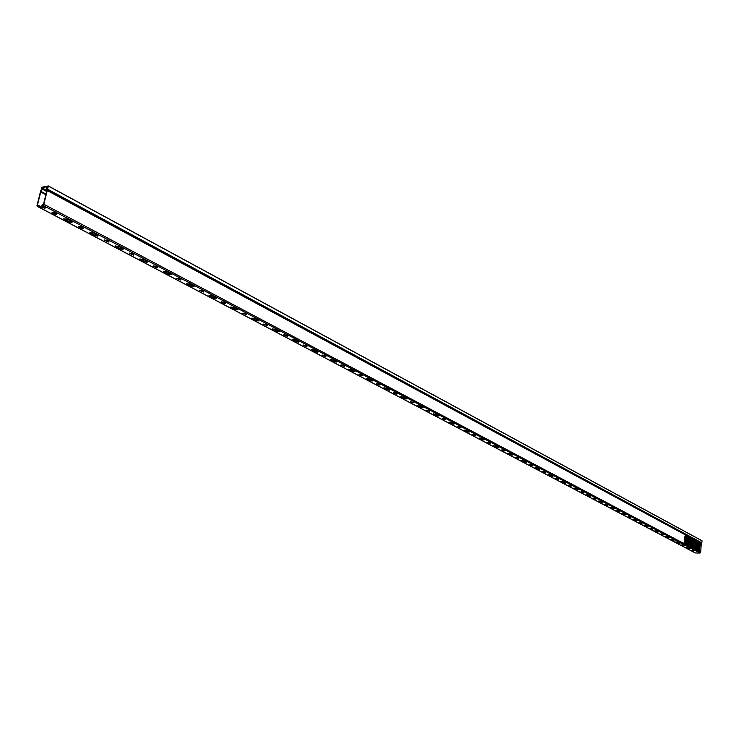 <?xml version="1.0" encoding="UTF-8"?>
<svg xmlns="http://www.w3.org/2000/svg" width="739" height="739" viewBox="0 0 739 739"><rect width="100%" height="100%" fill="white"/><g stroke="black" fill="none" stroke-linecap="round" stroke-linejoin="round"><path stroke-width="1.11" d="M41.042 190.801L41.698 187.263L48.349 185.96L47.601 189.202L701.81 542.823L702.05 540.846L48.386 186.099M41.929 189.415L40.793 190.662M46.686 191.493L42.502 189.239L42.566 188.131L46.908 190.477L41.818 187.724L41.43 189.23L41.901 189.045M696.055 548.892L696.794 541.114M47.25 188.029L47.933 186.524L41.818 187.724M701.81 542.823L47.407 189.378L47.222 188.002M48.377 185.997L702.05 540.846M701.671 542.916L47.444 189.387M684.037 545.336L682.051 544.819M683.834 545.668L681.7 544.929L683.52 545.068L684.351 545.558L683.834 545.668M679.871 542.943L676.009 541.826M679.353 543.304L675.751 541.955L678.393 542.158L680.092 543.147L679.353 543.304M673.792 539.923L671.779 539.396M673.599 540.264L671.428 539.507L673.266 539.646L674.107 540.154L673.599 540.264M669.543 537.484L665.608 536.338M669.026 537.853L665.359 536.477L668.019 536.671L669.756 537.687L669.026 537.853M663.345 534.408L661.294 533.854M663.142 534.75L660.943 533.974L662.791 534.112L663.65 534.63L663.142 534.75M659.003 531.904L655.003 530.741L659.031 531.923L656.537 531.904L654.93 531.064M652.676 528.764L650.588 528.2M652.472 529.115L650.237 528.32L652.094 528.459L652.98 528.995L652.472 529.115M648.251 526.223L645.738 526.214L643.918 525.161L648.251 526.223L644.168 525.023M641.775 523.009L639.651 522.436M641.572 523.36L639.3 522.556L641.175 522.695L642.08 523.24L641.572 523.36M636.75 520.441L632.852 519.323L635.577 519.526L636.75 520.441M637.249 520.413L634.718 520.404L633.046 519.526M630.653 517.124L628.483 516.533M630.441 517.485L628.132 516.663L630.025 516.801L630.949 517.355L630.441 517.485M625.517 514.51L621.554 513.356L624.298 513.559L625.517 514.51M626.007 514.464L623.457 514.473L621.748 513.568M619.282 511.12L617.065 510.51M619.07 511.48L616.723 510.64L618.635 510.778L619.578 511.351L619.07 511.48M614.515 508.395L611.957 508.404L610.008 507.268L612.77 507.471L614.515 508.395L610.248 507.12M607.661 504.986L605.407 504.358M607.449 505.347L605.065 504.488L606.987 504.626L607.957 505.208L607.449 505.347M602.313 502.243L598.202 501.042L600.992 501.245L602.313 502.243M602.775 502.187L600.207 502.206L598.414 501.264M595.791 498.705L593.491 498.068M595.579 499.074L593.149 498.197L595.089 498.335L596.077 498.936L595.579 499.074M590.812 495.86L586.369 494.52M590.267 496.275L586.138 494.668L588.946 494.881L590.997 496.072L590.267 496.275M583.653 492.294L581.307 491.629M583.431 492.664L580.965 491.768L582.923 491.906L583.939 492.525L583.431 492.664M578.545 489.384L574.037 488.008M578.009 489.8L573.806 488.165L576.632 488.368L578.729 489.597L578.009 489.8M571.238 485.735L568.845 485.052M571.016 486.105L568.503 485.19L570.48 485.329L571.515 485.966L571.016 486.105M566.009 482.752L561.418 481.348M565.464 483.177L561.187 481.505L564.042 481.717L565.945 482.724L565.464 483.177M558.536 479.02L556.097 478.327M558.314 479.408L555.765 478.466L557.751 478.604L558.813 479.26L558.314 479.408M553.188 475.981L548.504 474.54M552.633 476.406L548.273 474.697L551.155 474.9L553.105 475.934L552.633 476.406M545.548 472.156L543.054 471.445M545.327 472.544L542.722 471.584L544.726 471.722L545.816 472.397L545.327 472.544M540.061 469.043L535.295 467.565M539.507 469.477L535.073 467.722L537.974 467.935L539.969 468.988L539.507 469.477M532.256 465.136L529.706 464.397M532.025 465.524L529.373 464.535L531.396 464.683L532.523 465.367L532.025 465.524M526.621 461.94L521.771 460.425M526.076 462.383L521.549 460.591L524.478 460.803L526.519 461.884L526.076 462.383M518.639 457.94L516.044 457.182M518.418 458.337L515.72 457.321L517.753 457.469L518.907 458.18L518.418 458.337M512.875 454.67L510.141 454.3L507.924 453.118M512.321 455.122L507.702 453.284L510.658 453.497L512.755 454.605L512.321 455.122M504.709 450.578L502.049 449.792M504.478 450.975L501.726 449.94L503.776 450.088L504.968 450.818L504.478 450.975M498.788 447.224L496.026 446.846L493.744 445.635M498.234 447.686L493.532 445.802L496.506 446.014L498.649 447.15L498.234 447.686M490.428 443.04L487.712 442.227M490.197 443.437L487.398 442.375L489.467 442.532L490.687 443.28L490.197 443.437M484.359 439.603L481.569 439.225L479.223 437.968M483.805 440.065L479.011 438.135L482.013 438.356L484.211 439.511L483.805 440.065M475.842 435.326L473.967 435.4L472.72 434.634L475.842 435.326L473.034 434.477M469.57 431.788L466.762 431.4L464.332 430.107M469.025 432.26L464.12 430.283L467.159 430.495L469.413 431.687L469.025 432.26M460.822 427.391L457.977 426.532M460.582 427.807L457.672 426.689L459.778 426.837L461.062 427.632L460.582 427.807M454.42 423.78L451.575 423.392L449.081 422.052M453.866 424.26L448.869 422.228L451.926 422.449L454.236 423.669L453.866 424.26M445.451 419.272L442.55 418.385M445.22 419.687L442.245 418.542L444.37 418.699L445.691 419.521L445.22 419.687M438.883 415.577L436.001 415.179L433.433 413.794M438.329 416.057L435.936 415.586L433.23 413.969L436.315 414.191L438.68 415.447L439.021 415.808L438.329 416.057M429.525 410.958L426.421 410.191L429.525 410.958M429.692 410.939L429.461 411.374L426.671 410.45M422.939 407.152L420.038 406.755L417.387 405.323M422.394 407.642L419.964 407.161L417.184 405.499L420.297 405.729L422.726 407.013L423.077 407.383L422.394 407.642M413.36 402.422L410.2 401.628L413.36 402.422M413.517 402.395L413.295 402.838L410.45 401.896M406.589 398.515L403.66 398.109L400.926 396.631M406.044 399.014L403.586 398.524L400.723 396.815L403.863 397.046L406.358 398.358L406.727 398.746L406.044 399.014M396.954 393.638L393.841 392.677M396.704 394.081L393.545 392.834L395.734 393L397.166 393.896L396.704 394.081M389.813 389.647L386.848 389.231L384.021 387.716M389.268 390.155L386.774 389.656L383.818 387.892L386.996 388.123L389.555 389.481L389.933 389.887L389.268 390.155M379.92 384.649L376.742 383.643M379.68 385.084L376.447 383.809L378.654 383.975L380.142 384.899L379.68 385.084M372.585 380.548L369.583 380.132L366.673 378.553M372.04 381.056L369.509 380.548L366.47 378.738L369.676 378.968L372.308 380.363L372.705 380.788L372.04 381.056M362.443 375.412L359.182 374.377M362.193 375.855L358.895 374.544L361.122 374.71L362.369 375.366L362.193 375.855M354.886 371.2L351.856 370.775L348.854 369.149M354.351 371.717L351.782 371.2L348.651 369.334L351.893 369.574L354.591 370.996L355.006 371.44L354.351 371.717M344.485 365.925L341.15 364.854M344.235 366.378L340.864 365.02L343.108 365.195L344.392 365.87L344.235 366.378M336.707 361.593L333.649 361.168L330.545 359.477M336.171 362.119L333.566 361.602L330.351 359.662L333.612 359.911L336.384 361.371L336.827 361.842L336.171 362.119M326.028 356.17L322.61 355.071M325.779 356.632L322.333 355.237L324.606 355.413L325.917 356.106L325.779 356.632M318.019 351.727L314.934 351.284L311.729 349.538M317.493 352.254L314.842 351.727L311.525 349.732L314.832 349.981L317.678 351.487L318.139 351.976L317.493 352.254M307.054 346.148L303.553 345.011M306.805 346.609L303.276 345.187L305.577 345.353L306.805 346.609M298.815 341.575L295.683 341.132L292.376 339.321M298.288 342.12L295.6 341.575L292.182 339.515L295.517 339.764L298.445 341.316L298.925 341.834L298.288 342.12M287.545 335.839L283.961 334.665M287.295 336.31L283.684 334.841L286.002 335.016L287.388 335.746L287.295 336.31M279.056 331.137L275.896 330.684L272.469 328.809M278.529 331.691L275.804 331.137L272.275 329.003L275.647 329.261L278.658 330.86L279.157 331.395L278.529 331.691M267.472 325.234L263.805 324.015M267.222 325.714L263.527 324.199L265.874 324.375L267.296 325.132L267.222 325.714M258.724 320.403L255.528 319.941L251.99 317.992M258.207 320.957L255.435 320.393L251.796 318.195L255.195 318.454L258.299 320.098L258.826 320.661L258.207 320.957M246.817 314.324L243.057 313.059M246.567 314.814L242.78 313.244L245.145 313.428L246.614 314.204L246.567 314.814M237.792 309.345L234.559 308.874L230.901 306.861M237.284 309.909L234.466 309.336L230.707 307.054L234.143 307.332L237.339 309.022L237.893 309.613L237.284 309.909M225.543 303.092L221.691 301.78M225.293 303.581L221.414 301.965L223.806 302.149L225.321 302.953L225.293 303.581M216.241 297.965L212.971 297.484L209.183 295.388M215.733 298.538L212.869 297.956L208.989 295.591L212.462 295.868L215.76 297.614L216.333 298.233L215.733 298.538M203.631 291.517L199.678 290.159M203.382 292.016L199.41 290.344L201.83 290.538L203.391 291.36L203.382 292.016M194.034 286.233L190.727 285.744L186.81 283.573M193.535 286.815L190.625 286.224L186.616 283.776L190.126 284.062L193.516 285.854L194.126 286.501L193.535 286.815M181.046 279.591L177 278.178M180.806 280.09L176.732 278.363L179.171 278.566L180.778 279.416L180.806 280.09M171.143 274.151L167.799 273.652L163.744 271.389M170.654 274.732L167.688 274.132L163.541 271.592L167.097 271.887L170.598 273.735L171.236 274.418L170.654 274.732M157.767 267.296L153.61 265.828M157.527 267.804L153.343 266.012L155.818 266.225L157.472 267.102L157.527 267.804M147.541 261.68L144.151 261.172L139.948 258.816M147.061 262.271L144.04 261.661L139.754 259.029L143.348 259.334L146.95 261.236L147.624 261.957L147.061 262.271M133.75 254.613L129.482 253.08M133.519 255.121L129.214 253.274L131.718 253.495L133.426 254.392L133.519 255.121M123.191 248.821L119.764 248.304L115.404 245.847M122.711 249.422L119.644 248.794L115.201 246.059L118.84 246.373L122.563 248.35L123.265 249.108L122.711 249.422M108.966 241.524L104.587 239.935M108.735 242.041L104.319 240.129L106.85 240.351L108.615 241.283L108.735 242.041M98.047 235.547L94.583 235.011L90.056 232.462M97.585 236.157L94.463 235.51L89.862 232.674L93.539 233.007L97.382 235.039L98.13 235.833L97.585 236.157M83.378 228.009L78.879 226.356M83.156 228.536L80.967 228.083L78.611 226.55L81.17 226.781L82.99 227.741L83.156 228.536M72.089 221.839L68.579 221.294L63.877 218.633M71.628 222.448L68.45 221.802L63.683 218.855L67.406 219.187L71.378 221.294L72.163 222.134L71.628 222.448M56.94 214.051L52.321 212.324M56.718 214.578L54.501 214.125L52.053 212.527L54.64 212.758L56.524 213.756L56.718 214.578M45.264 207.677L41.707 207.114L38.834 205.599L37.421 206.347L695.048 552.763M701.32 542.731L700.664 552.43L700.027 553.04L42.917 205.331L41.633 205.562L44.506 207.086L45.328 207.973L44.811 208.296L38.705 206.107M694.069 550.638L692.12 550.13M693.875 550.971L691.769 550.241L693.875 550.971M689.977 548.292L686.189 547.193M689.478 548.652L685.931 547.331L688.554 547.525L690.217 548.495L689.478 548.652M45.873 194.727L40.747 191.974L37.477 204.934L37.661 205.738L38.834 205.599M40.747 191.974L41.014 191.392L46.04 194.089M42.502 189.239L41.014 191.392M42.169 189.166L41.661 188.676L42.566 188.131M41.689 188.907L42.197 189.129M42.372 188.805L41.781 188.907M42.225 188.731L40.423 191.881L36.996 205.507L37.421 206.347M691.935 540.883L691.233 546.333M690.328 540.043L689.644 545.484M689.311 547.932L688.379 547.451M688.711 539.23L688.046 544.634L688.757 538.814L688.369 535.738M687.085 538.352L686.152 543.636M686.291 538.592L686.226 539.119M685.478 537.493L685.219 539.572M684.674 537.678L684.6 538.297M679.621 542.814L678.679 542.306M696.738 542.999L695.695 548.698M695.131 542.565L694.411 548.015M693.533 541.724L692.822 547.174M697.644 549.733L698.337 543.959L697.939 540.902M699.223 550.573L699.916 544.809L699.519 541.761M41.633 205.562L43.601 203.788L46.862 190.791L46.345 188.075L46.88 187.281L47.712 187.41M684.813 542.925L685.533 537.077L685.136 533.992M686.439 543.784L687.15 537.946L686.762 534.86M689.663 545.493L690.374 539.682L689.977 536.606M691.27 546.352L691.972 540.542L691.584 537.465M692.868 547.202L693.57 541.401L693.182 538.334M694.466 548.052L695.168 542.26L694.771 539.193M696.775 540.976L696.36 540.052M47.573 187.955L46.936 187.808L47.518 188.122M697.477 540.652L698.106 542.14L696.932 549.363L697.93 549.89L698.337 543.959M696.886 540.329L697.884 541.299M695.889 539.793L696.526 541.29L695.344 548.514L696.341 549.049L696.757 543.11M695.297 539.479L696.304 540.449M694.3 538.934L694.937 540.431L693.755 547.673L694.752 548.199L695.168 542.26M693.699 538.62L694.715 539.59M692.702 538.075L693.339 539.572L692.157 546.823L693.154 547.35L693.57 541.382M692.11 537.752L693.117 538.722M691.104 537.216L691.741 538.713L690.549 545.973L691.556 546.5L692.277 540.542L691.251 540.227L691.815 539.415M690.503 536.884L691.519 537.863M689.496 536.348L690.134 537.844L688.942 545.114L689.949 545.65L690.669 539.682L689.672 539.304L690.374 539.673M688.896 536.015L689.912 536.994M687.889 535.47L688.526 536.976L687.325 544.255L688.332 544.791L689.062 538.814L688.074 538.445L688.757 538.814M687.288 535.147L688.305 536.126M686.272 534.602L686.91 536.108L685.709 543.396L686.716 543.932L687.455 537.946L686.466 537.586L687.15 537.946M685.663 534.269L686.688 535.258M684.656 533.724L685.293 535.23L684.083 542.537L685.099 543.073L685.829 537.077L684.859 536.717L685.524 537.068M46.963 188.214L47.278 190.015L685.062 534.38M698.05 541.715L697.089 541.197L697.053 543.11M696.471 540.865L695.501 540.338L695.464 542.26M694.882 540.006L693.912 539.479L693.875 541.401M693.284 539.147L692.314 538.62L692.277 540.542M691.686 538.288L690.706 537.752L690.669 539.682M690.078 537.419L689.099 536.893L689.062 538.814M688.471 536.551L687.482 536.015L687.455 537.946M686.854 535.673L685.866 535.147L685.829 537.077M685.229 534.805L47.268 190.551L43.832 204.232L700.664 552.43M701.708 543.692L700.249 542.906L699.51 550.731L698.521 550.204L699.685 542.989L699.057 541.511M699.63 542.574L698.669 542.056L698.641 543.959M693.524 541.428L692.803 542.306L692.545 547.026M695.159 542.278L694.392 543.156L694.124 547.867M684.831 536.782L685.524 537.142L684.813 538.02L684.545 542.777M687.141 538.01L686.42 538.879L686.54 540.486M688.046 538.509L688.757 538.87L688.027 539.738L687.76 544.486M690.346 539.719L689.626 540.597L689.358 545.336M691.972 540.578L691.224 541.456L690.956 546.186M693.413 540.264L692.859 541.013L693.561 541.391L692.859 541.022M690.217 538.565L689.635 539.387L690.337 539.738M688.609 537.715L688.018 538.565M687.002 536.865L686.402 537.743M685.386 536.006L684.767 536.92M47.268 190.551L47.278 190.015M46.816 190.976L42.733 188.778M698.466 541.188L699.464 542.158M695.011 541.105L694.457 541.826M700.036 542.038L701.644 543.331M700.027 553.04L695.436 552.975M42.917 205.331L43.832 204.232M695.14 542.241L694.457 541.881L695.14 542.241M234.466 309.336L234.559 308.874M223.326 303.184L223.427 302.713M212.869 297.956L212.971 297.484M201.387 291.609L201.488 291.138M190.625 286.224L190.727 285.744M178.773 279.675L178.875 279.203M167.688 274.132L167.799 273.652M155.458 267.379L155.569 266.899M144.04 261.661L144.151 261.172M131.413 254.696L131.524 254.207M119.644 248.794L119.764 248.304M106.592 241.607L106.712 241.108M94.463 235.51L94.583 235.011M80.967 228.083L81.096 227.584M68.45 221.802L68.579 221.294M54.501 214.125L54.621 213.608M41.578 207.622L41.707 207.114M37.477 204.934L38.77 205.608M52.617 213.128L52.737 212.62M64.478 219.705L64.598 219.197M79.147 227.122L79.267 226.624M90.611 233.487L90.731 232.979M104.827 240.674L104.947 240.175M115.921 246.826L116.032 246.336M129.704 253.791L129.815 253.301M140.428 259.758L140.549 259.269M153.804 266.502L153.906 266.022M164.187 272.285L164.298 271.804M177.166 278.834L177.268 278.354M187.226 284.432L187.337 283.961M199.826 290.787L199.927 290.316M209.571 296.219L209.673 295.748M221.811 302.38L221.912 301.918M231.27 307.655L231.362 307.193M243.159 313.641L243.251 313.179M702.004 540.745L48.349 185.96M695.094 542.297L694.448 541.946M693.515 541.447L692.849 541.087M687.141 538.02L686.448 537.641M695.214 552.92L37.172 206.31"/></g></svg>
